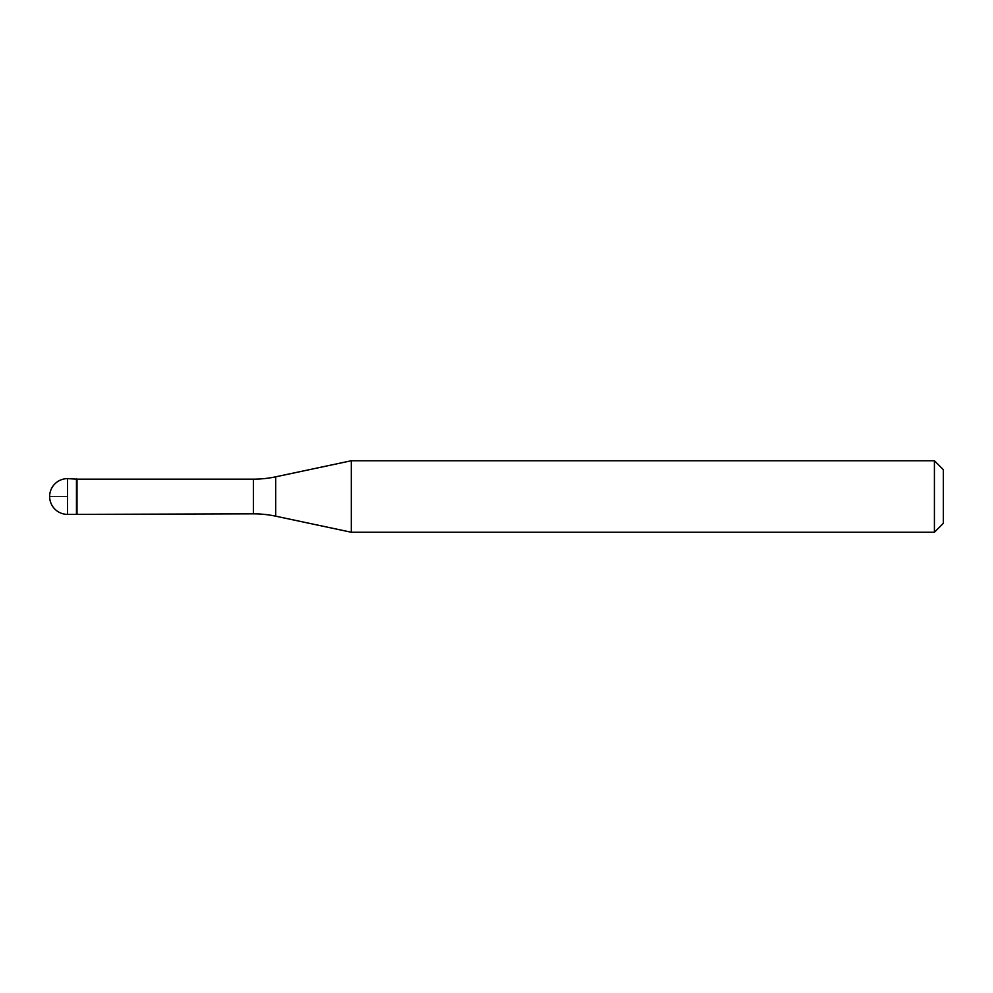 <?xml version="1.0" encoding="UTF-8"?>
<svg xmlns="http://www.w3.org/2000/svg" width="993" height="993" viewBox="0 0 993 993"><rect width="100%" height="100%" fill="white"/><g stroke="black" fill="none" stroke-linecap="round" stroke-linejoin="round"><path stroke-width="0.74" stroke-dasharray="4.96 3.72" d="M76.461 478.626L76.461 514.374L76.461 478.626M76.995 513.84L76.995 479.16M351.311 532.248L351.311 460.752M934.413 460.752L934.413 532.248M943.35 469.689L943.35 523.311M67.524 496.5L49.65 496.5L67.524 496.5M67.524 514.374L67.524 478.626M253.426 479.16L253.426 513.84M275.719 516.186L275.719 476.814"/><path stroke-width="1.49" d="M76.995 479.16L67.524 478.626L67.524 514.374L76.461 514.374L76.461 478.626L76.461 514.374L253.426 513.84L253.426 479.16L76.995 479.16L76.995 513.84M67.524 514.374A17.874 17.874 0 0 1 49.65 496.5A17.874 17.874 0 0 1 67.524 478.626M253.426 479.16A107.244 107.244 0 0 0 275.719 476.814L351.311 460.752L351.311 532.248L275.719 516.186A107.244 107.244 0 0 0 253.426 513.84M351.311 460.752L934.413 460.752L934.413 532.248L351.311 532.248M934.413 532.248L943.35 523.311L943.35 469.689L934.413 460.752M275.719 476.814L275.719 516.186"/></g></svg>
